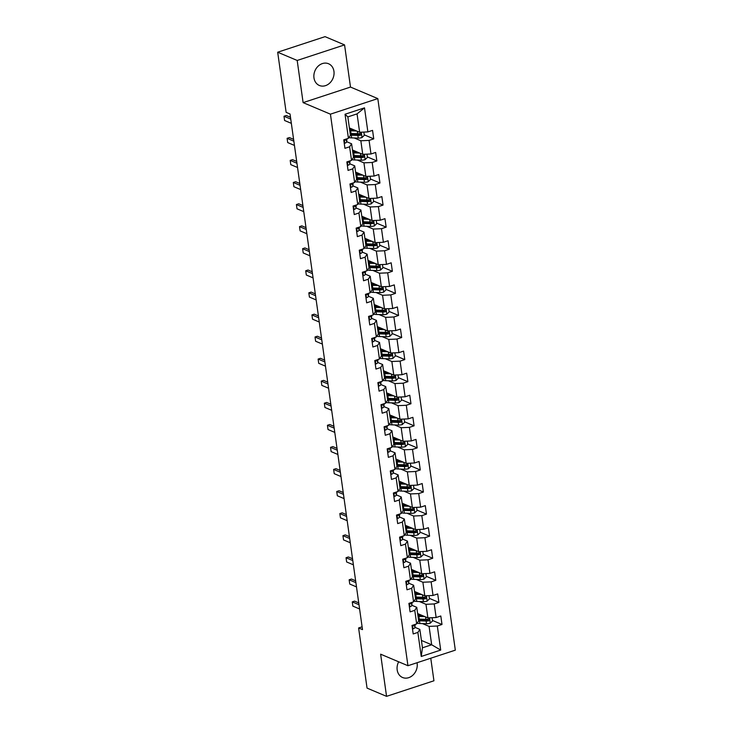<?xml version="1.0" encoding="UTF-8"?>
<svg xmlns="http://www.w3.org/2000/svg" width="733" height="733" viewBox="0 0 733 733"><rect width="100%" height="100%" fill="white"/><g stroke="black" fill="none" stroke-linecap="round" stroke-linejoin="round"><path stroke-width="1.1" d="M313.971 77.89A11.801 9.776 112.9 0 0 319.368 85.477A11.801 9.776 112.9 0 0 329.887 82.939A11.801 9.776 112.9 0 0 333.946 71.33A11.801 9.776 112.9 0 0 328.549 63.744A11.801 9.776 112.9 0 0 318.03 66.272A11.801 9.776 112.9 0 0 313.971 77.89M398.651 661.798A11.801 9.776 112.9 0 0 397.176 669.916A11.801 9.776 112.9 0 0 402.573 677.503A11.801 9.776 112.9 0 0 413.091 674.965A11.801 9.776 112.9 0 0 417.15 663.356A11.801 9.776 112.9 0 0 417.05 662.733M344.565 44.896L297.186 60.454L303.114 102.629L350.493 87.062L344.565 44.896L325.058 36.65L277.679 52.217L286.136 112.351L290.03 114L362.496 629.62L358.602 627.97L367.05 688.104L386.557 696.35L433.936 680.783L430.766 658.225M350.493 87.062L377.807 98.598L455.321 650.153L407.942 665.72L330.427 114.165L377.807 98.598M349.384 127.936L359.637 132.27L357.053 113.881L347.836 116.904L350.42 135.303L348.422 138.299L343.75 139.838L344.941 148.323L349.614 146.792L351.528 160.371L346.856 161.911L348.047 170.404L352.72 168.865L354.625 182.453L349.953 183.983L351.144 192.477L355.817 190.937L357.731 204.525L353.059 206.055L354.25 214.549L358.923 213.01L360.828 226.598L356.156 228.128L357.356 236.622L362.029 235.082L363.935 248.67L359.262 250.21L360.453 258.694L365.126 257.164L367.031 270.743L362.359 272.282L363.559 280.766L368.232 279.236L370.138 292.815L365.465 294.354L366.656 302.839L371.329 301.309L373.244 314.888L368.571 316.427L369.762 324.921L374.435 323.381L376.341 336.969L371.668 338.499L372.859 346.993L377.532 345.454L379.447 359.042L374.774 360.572L375.965 369.065L380.638 367.526L382.544 381.114L377.871 382.644L379.071 391.138L383.744 389.599L385.65 403.187L380.977 404.726L382.168 413.21L386.841 411.671L388.756 425.259L384.083 426.798L385.274 435.283L389.947 433.753L391.853 447.332L387.18 448.871L388.371 457.355L393.044 455.825L394.959 469.404L390.286 470.943L391.477 479.428L396.15 477.898L398.056 491.476L393.383 493.016L394.574 501.509L399.256 499.97L401.162 513.558L396.489 515.088L397.68 523.582L402.353 522.043L404.259 535.631L399.586 537.161L400.786 545.654L405.459 544.115L407.365 557.703L402.692 559.233L403.883 567.727L408.556 566.188L410.471 579.776L405.798 581.315L406.989 589.799L411.662 588.269L413.568 601.848L408.895 603.387L410.086 611.872L414.759 610.342L416.674 623.92L412.001 625.46L413.192 633.944L417.865 632.414L421.246 656.466L440.707 650.07L431.673 644.774L429.08 626.385L422.483 623.591M348.422 138.299L345.041 114.247L364.503 107.852L367.884 131.903L372.556 130.373L373.748 138.858L364.246 134.845M440.707 650.07L437.326 626.019L441.999 624.479L440.808 615.995L436.135 617.525L434.22 603.946L438.902 602.407L437.702 593.922L433.029 595.453L431.123 581.874L435.796 580.334L434.605 571.841L429.932 573.38L428.017 559.792L432.69 558.262L431.499 549.768L426.826 551.308L424.92 537.72L429.593 536.19L428.402 527.696L423.72 529.235L421.814 515.647L426.487 514.117L425.296 505.623L420.623 507.163L418.717 493.575L423.39 492.035L422.19 483.551L417.517 485.09L415.611 471.502L420.284 469.963L419.093 461.478L414.42 463.009L412.505 449.43L417.178 447.89L415.987 439.406L411.314 440.936L409.408 427.357L414.081 425.818L412.89 417.334L408.217 418.864L406.302 405.285L410.975 403.746L409.784 395.252L405.111 396.791L403.205 383.203L407.878 381.673L406.678 373.179L402.005 374.719L400.099 361.131L404.772 359.601L403.581 351.107L398.908 352.646L396.993 339.058L401.675 337.528L400.475 329.035L395.802 330.574L393.896 316.986L398.569 315.447L397.378 306.962L392.705 308.492L390.79 294.913L395.463 293.374L394.272 284.89L389.599 286.42L387.693 272.841L392.366 271.302L391.175 262.817L386.502 264.347L384.587 250.768L389.26 249.229L388.069 240.736L383.396 242.275L381.49 228.696L386.163 227.157L384.962 218.663L380.29 220.202L378.384 206.614L383.057 205.084L381.866 196.591L377.193 198.13L375.278 184.542L379.951 183.012L378.759 174.518L374.087 176.057L372.181 162.469L376.854 160.939L375.663 152.446L370.99 153.985L369.075 140.397L373.748 138.858M351.528 160.371L353.526 157.375L351.611 143.787L346.663 141.698M354.231 137.969L360.838 140.763L362.743 154.342L352.491 150.018M351.611 143.787L349.614 146.792M369.075 140.397L360.838 140.763M370.99 153.985L362.743 154.342M354.625 182.453L356.623 179.448L354.717 165.86L349.76 163.771M357.337 160.051L363.935 162.836L365.849 176.415L355.597 172.09M354.717 165.86L352.72 168.865M372.181 162.469L363.935 162.836M374.087 176.057L365.849 176.415M357.731 204.525L359.729 201.52L357.823 187.941L352.866 185.843M360.434 182.123L367.041 184.908L368.946 198.496L358.694 194.163M357.823 187.941L355.817 190.937M375.278 184.542L367.041 184.908M377.193 198.13L368.946 198.496M360.828 226.598L362.835 223.592L360.92 210.014L355.972 207.915M363.541 204.195L370.138 206.981L372.052 220.569L361.8 216.235M360.92 210.014L358.923 213.01M378.384 206.614L370.138 206.981M380.29 220.202L372.052 220.569M363.935 248.67L365.932 245.665L364.026 232.086L359.069 229.988M366.647 226.268L373.244 229.053L375.149 242.641L364.897 238.307M364.026 232.086L362.029 235.082M381.49 228.696L373.244 229.053M383.396 242.275L375.149 242.641M367.031 270.743L369.038 267.747L367.123 254.159L362.175 252.07M369.744 248.34L376.35 251.126L378.255 264.714L368.003 260.38M367.123 254.159L365.126 257.164M384.587 250.768L376.35 251.126M386.502 264.347L378.255 264.714M370.138 292.815L372.135 289.819L370.229 276.231L365.272 274.142M372.85 270.413L379.447 273.207L381.352 286.786L371.1 282.452M370.229 276.231L368.232 279.236M387.693 272.841L379.447 273.207M389.599 286.42L381.352 286.786M373.244 314.888L375.241 311.892L373.335 298.304L368.378 296.214M375.947 292.485L382.553 295.28L384.459 308.859L374.206 304.525M373.335 298.304L371.329 301.309M390.79 294.913L382.553 295.28M392.705 308.492L384.459 308.859M376.341 336.969L378.347 333.964L376.432 320.376L371.475 318.287M379.053 314.558L385.65 317.352L387.565 330.931L377.312 326.606M376.432 320.376L374.435 323.381M393.896 316.986L385.65 317.352M395.802 330.574L387.565 330.931M379.447 359.042L381.444 356.036L379.538 342.458L374.581 340.359M382.15 336.639L388.756 339.425L390.662 353.004L380.409 348.679M379.538 342.458L377.532 345.454M396.993 339.058L388.756 339.425M398.908 352.646L390.662 353.004M382.544 381.114L384.55 378.109L382.635 364.53L377.687 362.432M385.256 358.712L391.853 361.497L393.768 375.085L383.515 370.751M382.635 364.53L380.638 367.526M400.099 361.131L391.853 361.497M402.005 374.719L393.768 375.085M385.65 403.187L387.647 400.181L385.741 386.603L380.784 384.504M388.362 380.784L394.959 383.57L396.865 397.158L386.612 392.824M385.741 386.603L383.744 389.599M403.205 383.203L394.959 383.57M405.111 396.791L396.865 397.158M388.756 425.259L390.753 422.254L388.838 408.675L383.89 406.577M391.459 402.857L398.065 405.642L399.971 419.23L389.718 414.896M388.838 408.675L386.841 411.671M406.302 405.285L398.065 405.642M408.217 418.864L399.971 419.23M391.853 447.332L393.85 444.335L391.944 430.747L386.987 428.658M394.565 424.929L401.162 427.715L403.077 441.303L392.824 436.969M391.944 430.747L389.947 433.753M409.408 427.357L401.162 427.715M411.314 440.936L403.077 441.303M394.959 469.404L396.956 466.408L395.05 452.82L390.093 450.731M397.662 447.002L404.268 449.796L406.174 463.375L395.921 459.041M395.05 452.82L393.044 455.825M412.505 449.43L404.268 449.796M414.42 463.009L406.174 463.375M398.056 491.476L400.062 488.48L398.147 474.892L393.2 472.803M400.768 469.074L407.365 471.869L409.28 485.448L399.027 481.123M398.147 474.892L396.15 477.898M415.611 471.502L407.365 471.869M417.517 485.09L409.28 485.448M401.162 513.558L403.159 510.553L401.253 496.965L396.296 494.876M403.874 491.156L410.471 493.941L412.377 507.52L402.124 503.195M401.253 496.965L399.256 499.97M418.717 493.575L410.471 493.941M420.623 507.163L412.377 507.52M404.259 535.631L406.265 532.625L404.35 519.046L399.403 516.948M406.971 513.228L413.577 516.014L415.483 529.602L405.23 525.268M404.35 519.046L402.353 522.043M421.814 515.647L413.577 516.014M423.72 529.235L415.483 529.602M407.365 557.703L409.362 554.698L407.456 541.119L402.499 539.021M410.077 535.301L416.674 538.086L418.58 551.674L408.327 547.34M407.456 541.119L405.459 544.115M424.92 537.72L416.674 538.086M426.826 551.308L418.58 551.674M410.471 579.776L412.468 576.77L410.562 563.191L405.606 561.093M413.174 557.373L419.78 560.159L421.686 573.747L411.433 569.413M410.562 563.191L408.556 566.188M428.017 559.792L419.78 560.159M429.932 573.38L421.686 573.747M413.568 601.848L415.565 598.852L413.659 585.264L408.702 583.175M416.28 579.446L422.877 582.231L424.792 595.819L414.539 591.485M413.659 585.264L411.662 588.269M431.123 581.874L422.877 582.231M433.029 595.453L424.792 595.819M416.674 623.92L418.671 620.924L416.765 607.336L411.809 605.247M419.377 601.518L425.983 604.313L427.889 617.892L417.636 613.558M416.765 607.336L414.759 610.342M434.22 603.946L425.983 604.313M436.135 617.525L427.889 617.892M421.246 656.466L422.446 647.807L419.862 629.409L414.915 627.32M421.42 640.45L431.673 644.774L422.446 647.807M419.862 629.409L417.865 632.414M437.326 626.019L429.08 626.385M297.186 60.454L277.679 52.217M303.114 102.629L330.427 114.165M407.942 665.72L380.629 654.184L386.557 696.35M362.102 626.816L358.602 627.97M364.503 107.852L357.053 113.881M347.836 116.904L345.041 114.247M367.884 131.903L359.637 132.27M441.999 624.479L432.497 620.466M438.902 602.407L429.401 598.394M435.796 580.334L426.294 576.321M432.69 558.262L423.198 554.249M429.593 536.19L420.091 532.176M426.487 514.117L416.985 510.104M423.39 492.035L413.888 488.022M420.284 469.963L410.782 465.95M417.178 447.89L407.685 443.877M414.081 425.818L404.579 421.805M410.975 403.746L401.473 399.732M407.878 381.673L398.376 377.66M404.772 359.601L395.27 355.587M401.675 337.528L392.173 333.515M398.569 315.447L389.067 311.433M395.463 293.374L385.97 289.361M392.366 271.302L382.864 267.288M389.26 249.229L379.758 245.216M386.163 227.157L376.661 223.144M383.057 205.084L373.555 201.071M379.951 183.012L370.458 178.999M376.854 160.939L367.352 156.926M412.459 628.722L413.046 628.85A4.004 1.31 -8 0 0 414.887 627.54L415.135 625.066A11.572 3.793 -8 0 0 415.125 624.763L415.08 624.443M412.734 625.212L413.531 625.799A4.004 1.31 -8 0 0 414.511 624.855L414.53 624.626M359.005 604.725L352.252 601.875L354.552 601.124L358.739 602.893M359.601 608.976L352.848 606.118L352.252 601.875M423.06 615.848L419.716 615.738A9.602 3.152 172 0 1 417.92 615.592M424.911 616.627L418.882 616.435A11.572 3.793 172 0 1 418.039 616.389M432.113 617.708L432.571 620.952L430.207 623.206A4.004 1.31 172 0 1 426.496 623.728L419.881 623.508A11.572 3.793 172 0 1 417.123 623.242M421.457 615.793A5.525 1.814 -8 0 0 421.466 615.573L421.411 615.152M418.653 620.778A11.572 3.793 -8 0 0 419.505 620.814L426.12 621.034A4.004 1.31 -8 0 0 428.768 620.796C429.804 619.962 429.73 619.394 428.53 619.101A4.004 1.31 172 0 1 425.882 619.339L419.267 619.119A11.572 3.793 172 0 1 418.415 619.073M417.746 614.355L418.195 614.135A3.555 1.164 -8 0 0 418.552 613.942M419.807 615.738L419.624 614.401L417.874 615.244M428.411 619.046L427.651 620.32A2.043 0.669 172 0 1 426.954 620.347L420.339 620.127A9.602 3.152 172 0 1 418.543 619.981M429.071 619.138L428.53 619.101M409.353 606.649L409.949 606.777A4.004 1.31 -8 0 0 411.79 605.467L412.028 602.993A11.572 3.793 -8 0 0 412.028 602.691L411.983 602.37M409.637 603.14L410.434 603.726A4.004 1.31 -8 0 0 411.405 602.783L411.433 602.553M355.899 582.653L349.146 579.803L351.455 579.043L355.642 580.811M356.495 586.904L349.742 584.045L349.146 579.803M406.256 584.577L406.842 584.696A4.004 1.31 -8 0 0 408.684 583.395L408.932 580.921A11.572 3.793 -8 0 0 408.922 580.618L408.877 580.298M406.531 581.067L407.328 581.654A4.004 1.31 -8 0 0 408.308 580.71L408.327 580.481M352.793 560.58L346.049 557.731L348.349 556.97L352.536 558.738M353.398 564.822L346.645 561.973L346.049 557.731M419.954 593.776L416.619 593.666A9.602 3.152 172 0 1 414.823 593.519M421.805 594.555L415.785 594.362A11.572 3.793 172 0 1 414.933 594.316M429.007 595.636L429.465 598.879L427.101 601.133A4.004 1.31 172 0 1 423.399 601.656L416.775 601.436A11.572 3.793 172 0 1 414.026 601.17M418.36 593.721A5.525 1.814 -8 0 0 418.369 593.501L418.305 593.079M415.547 598.705A11.572 3.793 -8 0 0 416.399 598.742L423.023 598.962A4.004 1.31 -8 0 0 425.671 598.724C426.707 597.89 426.624 597.322 425.433 597.029A4.004 1.31 172 0 1 422.785 597.267L416.161 597.047A11.572 3.793 172 0 1 415.309 597.001M414.649 592.282L415.098 592.062A3.555 1.164 -8 0 0 415.446 591.87M416.711 593.666L416.518 592.328A5.525 1.814 172 0 1 416.518 592.328L414.768 593.171M425.305 596.974L424.544 598.247A2.043 0.669 172 0 1 423.857 598.275L417.233 598.055A9.602 3.152 172 0 1 415.437 597.908M425.974 597.065L425.433 597.029M416.857 571.703L413.513 571.593A9.602 3.152 172 0 1 411.717 571.447M418.699 572.482L412.679 572.281A11.572 3.793 172 0 1 411.827 572.244M425.91 573.554L426.368 576.807L424.004 579.061A4.004 1.31 172 0 1 420.293 579.583L413.678 579.363A11.572 3.793 172 0 1 410.92 579.088M415.254 571.648A5.525 1.814 -8 0 0 415.263 571.428L415.208 571.007M412.45 576.633A11.572 3.793 -8 0 0 413.293 576.669L419.917 576.889A4.004 1.31 -8 0 0 422.565 576.651C423.601 575.817 423.518 575.249 422.327 574.947A4.004 1.31 172 0 1 419.679 575.194L413.055 574.974A11.572 3.793 172 0 1 412.212 574.929M411.543 570.201L411.992 569.99A3.555 1.164 -8 0 0 412.34 569.798M413.604 571.593L413.421 570.256L411.671 571.099M422.208 574.901L421.448 576.175A2.043 0.669 172 0 1 420.751 576.202L414.136 575.982A9.602 3.152 172 0 1 412.331 575.836M422.868 574.993L422.327 574.947M403.15 562.504L403.746 562.623A4.004 1.31 -8 0 0 405.578 561.322L405.825 558.848A11.572 3.793 -8 0 0 405.816 558.546L405.825 558.848M403.425 558.995L404.231 559.581A4.004 1.31 -8 0 0 405.202 558.628L405.23 558.409M349.696 538.508L342.943 535.658L345.252 534.898L349.439 536.666M350.292 542.75L343.539 539.9L342.943 535.658M400.053 540.432L400.639 540.551A4.004 1.31 -8 0 0 402.481 539.25L402.719 536.776A11.572 3.793 -8 0 0 402.719 536.474L402.674 536.153M400.328 536.923L401.125 537.509A4.004 1.31 -8 0 0 402.105 536.556L402.124 536.327M346.59 516.435L339.837 513.586L342.146 512.825L346.333 514.593M347.185 520.677L340.442 517.828L339.837 513.586M396.947 518.359L397.533 518.478A4.004 1.31 -8 0 0 399.375 517.177L399.622 514.694A11.572 3.793 -8 0 0 399.613 514.392L399.567 514.08M397.222 514.85L398.028 515.436A4.004 1.31 -8 0 0 398.999 514.484L399.018 514.254M343.493 494.363L336.74 491.504L339.04 490.753L343.227 492.521M344.089 498.605L337.336 495.755L336.74 491.504M413.751 549.631L410.416 549.521A9.602 3.152 172 0 1 408.62 549.374M415.602 550.41L409.582 550.208A11.572 3.793 172 0 1 408.73 550.171M422.804 551.482L423.262 554.734L420.898 556.988A4.004 1.31 172 0 1 417.196 557.501L410.572 557.282A11.572 3.793 172 0 1 407.823 557.016M412.157 549.576A5.525 1.814 -8 0 0 412.166 549.356L412.102 548.935M409.344 554.551A11.572 3.793 -8 0 0 410.196 554.597L416.811 554.817A4.004 1.31 -8 0 0 419.468 554.579C420.504 553.736 420.421 553.177 419.23 552.874A4.004 1.31 172 0 1 416.573 553.122L409.958 552.902A11.572 3.793 172 0 1 409.106 552.856M408.446 548.128L408.895 547.918A3.555 1.164 -8 0 0 409.243 547.725M410.507 549.521L410.315 548.183L408.565 549.026M419.102 552.829L418.341 554.102A2.043 0.669 172 0 1 417.654 554.121L411.03 553.91A9.602 3.152 172 0 1 409.234 553.763M419.762 552.92L419.23 552.874M410.645 527.558L407.31 527.448A9.602 3.152 172 0 1 405.514 527.302M412.496 528.337L406.476 528.136A11.572 3.793 172 0 1 405.624 528.099M419.707 529.409L420.156 532.662L417.801 534.916A4.004 1.31 172 0 1 414.09 535.429L407.466 535.209A11.572 3.793 172 0 1 404.717 534.943M409.051 527.503A5.525 1.814 -8 0 0 409.06 527.284L409.005 526.862M406.247 532.479A11.572 3.793 -8 0 0 407.09 532.525L413.714 532.744A4.004 1.31 -8 0 0 416.362 532.497C417.398 531.663 417.315 531.104 416.124 530.802A4.004 1.31 172 0 1 413.476 531.049L406.852 530.829A11.572 3.793 172 0 1 406 530.784M405.34 526.056L405.789 525.845A3.555 1.164 -8 0 0 406.137 525.653M407.401 527.448L407.209 526.111A5.525 1.814 172 0 1 407.209 526.111L405.468 526.954M415.996 530.747L415.235 532.03A2.043 0.669 172 0 1 414.548 532.048L407.924 531.828A9.602 3.152 172 0 1 406.128 531.682M416.665 530.848L416.124 530.802M407.548 505.486L404.213 505.367A9.602 3.152 172 0 1 402.408 505.229M409.399 506.265L403.37 506.063A11.572 3.793 172 0 1 402.527 506.017M416.601 507.337L417.059 510.58L414.695 512.843A4.004 1.31 172 0 1 410.993 513.357L404.369 513.137A11.572 3.793 172 0 1 401.62 512.871M405.945 505.431A5.525 1.814 -8 0 0 405.954 505.211L405.899 504.79M403.141 510.406A11.572 3.793 -8 0 0 403.993 510.452L410.608 510.672A4.004 1.31 -8 0 0 413.256 510.425C414.292 509.591 414.218 509.023 413.018 508.729A4.004 1.31 172 0 1 410.37 508.968L403.755 508.748A11.572 3.793 172 0 1 402.903 508.711M402.234 503.983L402.683 503.763A3.555 1.164 -8 0 0 403.04 503.58M404.295 505.376L404.112 504.029L402.362 504.872M412.899 508.675L412.138 509.957A2.043 0.669 172 0 1 411.442 509.976L404.827 509.756A9.602 3.152 172 0 1 403.031 509.609M413.559 508.775L413.018 508.729M393.841 496.278L394.436 496.406A4.004 1.31 -8 0 0 396.278 495.096L396.516 492.622A11.572 3.793 -8 0 0 396.516 492.319L396.471 491.999M394.125 492.778L394.922 493.364A4.004 1.31 -8 0 0 395.893 492.411L395.921 492.182M340.387 472.29L333.634 469.432L335.943 468.68L340.13 470.449M340.982 476.532L334.23 473.683L333.634 469.432M404.442 483.404L401.107 483.294A9.602 3.152 172 0 1 399.311 483.148M406.293 484.192L400.273 483.991A11.572 3.793 172 0 1 399.421 483.945M413.494 485.264L413.953 488.508L411.589 490.771A4.004 1.31 172 0 1 407.887 491.284L401.263 491.064A11.572 3.793 172 0 1 398.514 490.798M402.848 483.359A5.525 1.814 -8 0 0 402.857 483.129L402.793 482.708M400.035 488.334A11.572 3.793 -8 0 0 400.887 488.38L407.511 488.599A4.004 1.31 -8 0 0 410.159 488.352C411.195 487.518 411.112 486.95 409.921 486.657A4.004 1.31 172 0 1 407.273 486.895L400.649 486.675A11.572 3.793 172 0 1 399.797 486.639M399.137 481.911L399.586 481.691A3.555 1.164 -8 0 0 399.934 481.499M401.198 483.304L401.006 481.957A5.525 1.814 172 0 1 401.006 481.957L399.265 482.8M409.793 486.602L409.032 487.876A2.043 0.669 172 0 1 408.345 487.903L401.721 487.683A9.602 3.152 172 0 1 399.925 487.537M410.462 486.694L409.921 486.657M390.744 474.205L391.33 474.333A4.004 1.31 -8 0 0 393.172 473.023L393.419 470.549A11.572 3.793 -8 0 0 393.41 470.247L393.419 470.549M391.019 470.696L391.816 471.282A4.004 1.31 -8 0 0 392.796 470.339L392.815 470.11M337.29 450.218L330.537 447.359L332.837 446.608L337.024 448.376M337.886 454.46L331.133 451.61L330.537 447.359M401.345 461.332L398.001 461.222A9.602 3.152 172 0 1 396.205 461.075M403.196 462.12L397.167 461.918A11.572 3.793 172 0 1 396.315 461.872M410.398 463.192L410.856 466.435L408.492 468.689A4.004 1.31 172 0 1 404.781 469.212L398.166 468.992A11.572 3.793 172 0 1 395.408 468.726M399.742 461.286A5.525 1.814 -8 0 0 399.751 461.057L399.696 460.636M396.938 466.261A11.572 3.793 -8 0 0 397.79 466.307L404.405 466.518A4.004 1.31 -8 0 0 407.053 466.28C408.089 465.446 408.015 464.878 406.815 464.585A4.004 1.31 172 0 1 404.167 464.823L397.543 464.603A11.572 3.793 172 0 1 396.7 464.566M396.031 459.838L396.48 459.618A3.555 1.164 -8 0 0 396.828 459.426M398.092 461.231L397.909 459.884L396.159 460.727M406.696 464.53L405.935 465.803A2.043 0.669 172 0 1 405.239 465.831L398.624 465.611A9.602 3.152 172 0 1 396.828 465.464M407.356 464.621L406.815 464.585M387.638 452.133L388.233 452.261A4.004 1.31 -8 0 0 390.075 450.951L390.313 448.477A11.572 3.793 -8 0 0 390.304 448.175L390.268 447.854M387.913 448.623L388.719 449.21A4.004 1.31 -8 0 0 389.69 448.266L389.718 448.037M334.184 428.136L327.431 425.287L329.74 424.526L333.927 426.304M334.779 432.388L328.027 429.529L327.431 425.287M398.239 439.259L394.904 439.149A9.602 3.152 172 0 1 393.108 439.003M400.09 440.038L394.07 439.846A11.572 3.793 172 0 1 393.218 439.8M407.291 441.119L407.75 444.363L405.386 446.617A4.004 1.31 172 0 1 401.684 447.139L395.06 446.919A11.572 3.793 172 0 1 392.311 446.654M396.645 439.204A5.525 1.814 -8 0 0 396.654 438.985L396.59 438.563M393.832 444.189A11.572 3.793 -8 0 0 394.684 444.225L401.308 444.445A4.004 1.31 -8 0 0 403.956 444.207C404.992 443.373 404.909 442.805 403.718 442.512A4.004 1.31 172 0 1 401.061 442.75L394.446 442.53A11.572 3.793 172 0 1 393.594 442.485M392.934 437.766L393.383 437.546A3.555 1.164 -8 0 0 393.731 437.354M394.995 439.149L394.803 437.812L393.053 438.655M403.59 442.457L402.829 443.731A2.043 0.669 172 0 1 402.142 443.758L395.518 443.538A9.602 3.152 172 0 1 393.722 443.392M404.259 442.549L403.718 442.512M384.541 430.06L385.127 430.179A4.004 1.31 -8 0 0 386.969 428.878L387.216 426.404A11.572 3.793 -8 0 0 387.207 426.102L387.161 425.781M384.816 426.551L385.613 427.137A4.004 1.31 -8 0 0 386.593 426.194L386.612 425.965M331.078 406.064L324.334 403.214L326.634 402.454L330.821 404.222M331.673 410.315L324.93 407.456L324.334 403.214M395.142 417.187L391.798 417.077A9.602 3.152 172 0 1 390.002 416.93M396.984 417.966L390.964 417.773A11.572 3.793 172 0 1 390.112 417.728M404.195 419.038L404.643 422.29L402.289 424.544A4.004 1.31 172 0 1 398.578 425.067L391.963 424.847A11.572 3.793 172 0 1 389.205 424.581M393.539 417.132A5.525 1.814 -8 0 0 393.548 416.912L393.493 416.491M390.735 422.116A11.572 3.793 -8 0 0 391.578 422.153L398.202 422.373A4.004 1.31 -8 0 0 400.85 422.135C401.886 421.301 401.803 420.733 400.612 420.43A4.004 1.31 172 0 1 397.964 420.678L391.34 420.458A11.572 3.793 172 0 1 390.497 420.412M389.828 415.693L390.277 415.474A3.555 1.164 -8 0 0 390.625 415.281M391.889 417.077L391.706 415.739L389.956 416.582M400.493 420.385L399.732 421.658A2.043 0.669 172 0 1 399.036 421.686L392.421 421.466A9.602 3.152 172 0 1 390.616 421.319M401.153 420.476L400.612 420.43M381.435 407.988L382.03 408.107A4.004 1.31 -8 0 0 383.863 406.806L384.11 404.332A11.572 3.793 -8 0 0 384.101 404.03L384.11 404.332M381.71 404.479L382.516 405.065A4.004 1.31 -8 0 0 383.487 404.112L383.515 403.892M327.981 383.991L321.228 381.142L323.528 380.381L327.724 382.15M328.576 388.233L321.824 385.384L321.228 381.142M392.036 395.114L388.701 395.005A9.602 3.152 172 0 1 386.905 394.858M393.887 395.893L387.858 395.692A11.572 3.793 172 0 1 387.015 395.655M401.088 396.965L401.547 400.218L399.183 402.472A4.004 1.31 172 0 1 395.481 402.985L388.856 402.774A11.572 3.793 172 0 1 386.108 402.499M390.432 395.06A5.525 1.814 -8 0 0 390.451 394.84L390.387 394.418M387.629 400.035A11.572 3.793 -8 0 0 388.481 400.081L395.096 400.3A4.004 1.31 -8 0 0 397.753 400.062C398.789 399.219 398.706 398.66 397.515 398.358A4.004 1.31 172 0 1 394.858 398.605L388.243 398.386A11.572 3.793 172 0 1 387.391 398.34M386.722 393.612L387.18 393.401A3.555 1.164 -8 0 0 387.528 393.209M388.792 395.005L388.6 393.667L386.85 394.51M397.387 398.312L396.626 399.586A2.043 0.669 172 0 1 395.939 399.613L389.315 399.393A9.602 3.152 172 0 1 387.519 399.247M398.046 398.404L397.515 398.358M378.329 385.915L378.924 386.034A4.004 1.31 -8 0 0 380.766 384.733L381.004 382.26A11.572 3.793 -8 0 0 381.004 381.957L380.958 381.636M378.613 382.406L379.41 382.993A4.004 1.31 -8 0 0 380.39 382.04L380.409 381.811M324.875 361.919L318.122 359.069L320.431 358.309L324.618 360.077M325.47 366.161L318.718 363.311L318.122 359.069M388.93 373.042L385.595 372.932A9.602 3.152 172 0 1 383.799 372.785M390.781 373.821L384.761 373.619A11.572 3.793 172 0 1 383.909 373.583M397.992 374.893L398.44 378.146L396.086 380.4A4.004 1.31 172 0 1 392.375 380.913L385.75 380.693A11.572 3.793 172 0 1 383.002 380.427M387.336 372.987A5.525 1.814 -8 0 0 387.345 372.767L387.281 372.346M384.523 377.962A11.572 3.793 -8 0 0 385.375 378.008L391.999 378.228A4.004 1.31 -8 0 0 394.647 377.99C395.683 377.147 395.6 376.588 394.409 376.286A4.004 1.31 172 0 1 391.761 376.533L385.137 376.313A11.572 3.793 172 0 1 384.284 376.267M383.625 371.539L384.074 371.329A3.555 1.164 -8 0 0 384.422 371.136M385.686 372.932L385.494 371.594A5.525 1.814 172 0 1 385.494 371.594L383.753 372.437M394.281 376.24L393.52 377.513A2.043 0.669 172 0 1 392.833 377.532L386.209 377.312A9.602 3.152 172 0 1 384.413 377.165M394.95 376.331L394.409 376.286M375.232 363.843L375.818 363.962A4.004 1.31 -8 0 0 377.66 362.661L377.907 360.187A11.572 3.793 -8 0 0 377.898 359.876L377.852 359.564M375.507 360.334L376.313 360.92A4.004 1.31 -8 0 0 377.284 359.967L377.303 359.738M321.778 339.846L315.025 336.997L317.325 336.236L321.512 338.005M322.373 344.089L315.621 341.239L315.025 336.997M385.833 350.97L382.489 350.86A9.602 3.152 172 0 1 380.693 350.713M387.684 351.748L381.655 351.547A11.572 3.793 172 0 1 380.812 351.501M394.885 352.82L395.344 356.073L392.98 358.327A4.004 1.31 172 0 1 389.269 358.84L382.653 358.62A11.572 3.793 172 0 1 379.896 358.355M384.229 350.915A5.525 1.814 -8 0 0 384.239 350.695L384.184 350.273M381.426 355.89A11.572 3.793 -8 0 0 382.278 355.936L388.893 356.156A4.004 1.31 -8 0 0 391.541 355.908C392.576 355.074 392.503 354.506 391.303 354.213A4.004 1.31 172 0 1 388.655 354.451L382.04 354.241A11.572 3.793 172 0 1 381.187 354.195M380.519 349.467L380.968 349.256A3.555 1.164 -8 0 0 381.325 349.064M382.58 350.86L382.397 349.522A5.525 1.814 172 0 1 382.397 349.522L380.647 350.365M391.184 354.158L390.423 355.441A2.043 0.669 172 0 1 389.727 355.459L383.112 355.239A9.602 3.152 172 0 1 381.316 355.093M391.843 354.259L391.303 354.213M372.126 341.77L372.721 341.89A4.004 1.31 -8 0 0 374.563 340.579L374.801 338.105A11.572 3.793 -8 0 0 374.801 337.803L374.755 337.492M372.41 338.261L373.207 338.848A4.004 1.31 -8 0 0 374.178 337.895L374.206 337.666M318.672 317.774L311.919 314.915L314.228 314.164L318.415 315.932M319.267 322.016L312.515 319.167L311.919 314.915M382.727 328.888L379.392 328.778A9.602 3.152 172 0 1 377.596 328.631M384.578 329.676L378.558 329.474A11.572 3.793 172 0 1 377.706 329.429M391.779 330.748L392.237 333.991L389.874 336.255A4.004 1.31 172 0 1 386.172 336.768L379.547 336.548A11.572 3.793 172 0 1 376.799 336.282M381.133 328.842A5.525 1.814 -8 0 0 381.142 328.613L381.078 328.201M378.32 333.817A11.572 3.793 -8 0 0 379.172 333.863L385.796 334.083A4.004 1.31 -8 0 0 388.444 333.836C389.48 333.002 389.397 332.434 388.206 332.141A4.004 1.31 172 0 1 385.558 332.379L378.934 332.159A11.572 3.793 172 0 1 378.081 332.122M377.422 327.394L377.871 327.175A3.555 1.164 -8 0 0 378.219 326.991M379.483 328.787L379.291 327.44A5.525 1.814 172 0 1 379.291 327.44L377.541 328.283M388.078 332.086L387.317 333.359A2.043 0.669 172 0 1 386.63 333.387L380.006 333.167A9.602 3.152 172 0 1 378.21 333.02M388.747 332.177L388.206 332.141M369.029 319.689L369.615 319.817A4.004 1.31 -8 0 0 371.457 318.507L371.704 316.033A11.572 3.793 -8 0 0 371.695 315.731L371.704 316.033M369.304 316.189L370.101 316.775A4.004 1.31 -8 0 0 371.081 315.822L371.1 315.593M315.566 295.701L308.822 292.843L311.122 292.091L315.309 293.86M316.17 299.944L309.418 297.094L308.822 292.843M379.63 306.815L376.286 306.706A9.602 3.152 172 0 1 374.49 306.559M381.472 307.603L375.452 307.402A11.572 3.793 172 0 1 374.6 307.356M388.682 308.675L389.141 311.919L386.777 314.182A4.004 1.31 172 0 1 383.066 314.695L376.45 314.475A11.572 3.793 172 0 1 373.693 314.21M378.026 306.77A5.525 1.814 -8 0 0 378.036 306.541L377.981 306.119M375.223 311.745A11.572 3.793 -8 0 0 376.066 311.791L382.69 312.011A4.004 1.31 -8 0 0 385.338 311.763C386.373 310.929 386.291 310.361 385.1 310.068A4.004 1.31 172 0 1 382.452 310.306L375.827 310.086A11.572 3.793 172 0 1 374.984 310.05M374.316 305.322L374.765 305.102A3.555 1.164 -8 0 0 375.113 304.91M376.377 306.715L376.194 305.368L374.444 306.211M384.981 310.013L384.22 311.287A2.043 0.669 172 0 1 383.524 311.314L376.909 311.094A9.602 3.152 172 0 1 375.104 310.948M385.64 310.105L385.1 310.068M365.923 297.616L366.518 297.745A4.004 1.31 -8 0 0 368.351 296.434L368.598 293.96A11.572 3.793 -8 0 0 368.589 293.658L368.552 293.337M366.198 294.107L367.004 294.693A4.004 1.31 -8 0 0 367.975 293.75L368.003 293.521M312.469 273.62L305.716 270.77L308.025 270.019L312.212 271.787M313.064 277.871L306.312 275.012L305.716 270.77M376.524 284.743L373.189 284.633A9.602 3.152 172 0 1 371.393 284.486M378.375 285.531L372.355 285.329A11.572 3.793 172 0 1 371.503 285.284M385.576 286.603L386.034 289.847L383.671 292.101A4.004 1.31 172 0 1 379.969 292.623L373.344 292.403A11.572 3.793 172 0 1 370.596 292.137M374.93 284.688A5.525 1.814 -8 0 0 374.939 284.468L374.875 284.047M372.117 289.672A11.572 3.793 -8 0 0 372.969 289.709L379.584 289.929A4.004 1.31 -8 0 0 382.241 289.691C383.277 288.857 383.194 288.289 382.003 287.996A4.004 1.31 172 0 1 379.346 288.234L372.731 288.014A11.572 3.793 172 0 1 371.878 287.968M371.219 283.25L371.668 283.03A3.555 1.164 -8 0 0 372.016 282.837M373.28 284.633L373.088 283.295L371.338 284.138M381.875 287.941L381.114 289.214A2.043 0.669 172 0 1 380.427 289.242L373.803 289.022A9.602 3.152 172 0 1 372.007 288.875M382.534 288.032L382.003 287.996M362.826 275.544L363.412 275.672A4.004 1.31 -8 0 0 365.254 274.362L365.492 271.888A11.572 3.793 -8 0 0 365.492 271.586L365.446 271.265M363.101 272.035L363.898 272.621A4.004 1.31 -8 0 0 364.878 271.677L364.897 271.448M309.363 251.547L302.61 248.698L304.919 247.937L309.106 249.706M309.958 255.799L303.215 252.94L302.61 248.698M373.418 262.671L370.083 262.561A9.602 3.152 172 0 1 368.287 262.414M375.269 263.449L369.249 263.257A11.572 3.793 172 0 1 368.397 263.211M382.479 264.531L382.928 267.774L380.574 270.028A4.004 1.31 172 0 1 376.863 270.55L370.247 270.33A11.572 3.793 172 0 1 367.49 270.065M371.823 262.616A5.525 1.814 -8 0 0 371.833 262.396L371.778 261.974M369.02 267.6A11.572 3.793 -8 0 0 369.863 267.637L376.487 267.857A4.004 1.31 -8 0 0 379.135 267.618C380.17 266.785 380.088 266.216 378.897 265.923A4.004 1.31 172 0 1 376.249 266.161L369.624 265.942A11.572 3.793 172 0 1 368.772 265.896M368.113 261.177L368.562 260.957A3.555 1.164 -8 0 0 368.91 260.765M370.174 262.561L369.991 261.223L368.241 262.066M378.778 265.868L378.017 267.142A2.043 0.669 172 0 1 377.321 267.169L370.696 266.949A9.602 3.152 172 0 1 368.901 266.803M379.437 265.96L378.897 265.923M359.72 253.471L360.315 253.591A4.004 1.31 -8 0 0 362.148 252.289L362.395 249.816A11.572 3.793 -8 0 0 362.386 249.513L362.34 249.193M359.995 249.962L360.801 250.549A4.004 1.31 -8 0 0 361.772 249.605L361.8 249.376M306.266 229.475L299.513 226.625L301.813 225.865L306 227.633M306.861 233.717L300.109 230.868L299.513 226.625M370.321 240.598L366.986 240.488A9.602 3.152 172 0 1 365.181 240.342M372.172 241.377L366.143 241.175A11.572 3.793 172 0 1 365.3 241.139M379.373 242.449L379.831 245.702L377.468 247.956A4.004 1.31 172 0 1 373.766 248.478L367.141 248.258A11.572 3.793 172 0 1 364.393 247.983M368.717 240.543A5.525 1.814 -8 0 0 368.726 240.323L368.672 239.902M365.914 245.528A11.572 3.793 -8 0 0 366.766 245.564L373.381 245.784A4.004 1.31 -8 0 0 376.029 245.546C377.064 244.712 376.991 244.144 375.791 243.842A4.004 1.31 172 0 1 373.143 244.089L366.527 243.869A11.572 3.793 172 0 1 365.675 243.823M365.007 239.105L365.455 238.885A3.555 1.164 -8 0 0 365.813 238.692M367.068 240.488L366.885 239.15L365.135 239.993M375.672 243.796L374.911 245.069A2.043 0.669 172 0 1 374.215 245.097L367.599 244.877A9.602 3.152 172 0 1 365.804 244.73M376.331 243.887L375.791 243.842M356.614 231.399L357.209 231.518A4.004 1.31 -8 0 0 359.051 230.217L359.289 227.743A11.572 3.793 -8 0 0 359.289 227.441L359.243 227.12M356.898 227.89L357.695 228.476A4.004 1.31 -8 0 0 358.666 227.523L358.694 227.303M303.16 207.402L296.407 204.553L298.716 203.792L302.903 205.561M303.755 211.645L297.002 208.795L296.407 204.553M367.215 218.526L363.88 218.416A9.602 3.152 172 0 1 362.084 218.269M369.065 219.304L363.046 219.103A11.572 3.793 172 0 1 362.194 219.066M376.267 220.376L376.725 223.629L374.361 225.883A4.004 1.31 172 0 1 370.66 226.396L364.035 226.176A11.572 3.793 172 0 1 361.287 225.911M365.62 218.471A5.525 1.814 -8 0 0 365.63 218.251L365.565 217.829M362.808 223.446A11.572 3.793 -8 0 0 363.66 223.492L370.284 223.712A4.004 1.31 -8 0 0 372.932 223.473C373.967 222.63 373.885 222.072 372.694 221.769A4.004 1.31 172 0 1 370.046 222.017L363.421 221.797A11.572 3.793 172 0 1 362.569 221.751M361.91 217.023L362.359 216.812A3.555 1.164 -8 0 0 362.707 216.62M363.971 218.416L363.779 217.078A5.525 1.814 172 0 1 363.779 217.078L362.038 217.921M372.566 221.723L371.805 222.997A2.043 0.669 172 0 1 371.118 223.015L364.493 222.805A9.602 3.152 172 0 1 362.698 222.658M373.234 221.815L372.694 221.769M353.517 209.326L354.103 209.446A4.004 1.31 -8 0 0 355.945 208.145L356.192 205.671A11.572 3.793 -8 0 0 356.183 205.368L356.137 205.048M353.792 205.817L354.589 206.404A4.004 1.31 -8 0 0 355.569 205.451L355.587 205.222M300.063 185.33L293.31 182.48L295.61 181.72L299.797 183.488M300.658 189.572L293.906 186.723L293.31 182.48M364.118 196.453L360.773 196.343A9.602 3.152 172 0 1 358.978 196.197M365.969 197.232L359.94 197.03A11.572 3.793 172 0 1 359.097 196.994M373.17 198.304L373.628 201.557L371.264 203.811A4.004 1.31 172 0 1 367.554 204.324L360.938 204.104A11.572 3.793 172 0 1 358.18 203.838M362.514 196.398A5.525 1.814 -8 0 0 362.523 196.178L362.469 195.757M359.711 201.373A11.572 3.793 -8 0 0 360.563 201.419L367.178 201.639A4.004 1.31 -8 0 0 369.826 201.392C370.861 200.558 370.788 199.999 369.588 199.697A4.004 1.31 172 0 1 366.94 199.944L360.315 199.724A11.572 3.793 172 0 1 359.472 199.678M358.804 194.951L359.252 194.74A3.555 1.164 -8 0 0 359.61 194.547M360.682 194.996A5.525 1.814 172 0 1 360.682 195.005L358.932 195.848M369.469 199.642L368.708 200.924A2.043 0.669 172 0 1 368.012 200.943L361.396 200.723A9.602 3.152 172 0 1 359.601 200.576M370.128 199.743L369.588 199.697M350.411 187.254L351.006 187.373A4.004 1.31 -8 0 0 352.848 186.072L353.086 183.589A11.572 3.793 -8 0 0 353.077 183.287L353.04 182.975M350.686 183.745L351.492 184.331A4.004 1.31 -8 0 0 352.463 183.378L352.491 183.149M296.957 163.257L290.204 160.399L292.513 159.647L296.7 161.416M297.552 167.5L290.799 164.65L290.204 160.399M361.012 174.381L357.677 174.271A9.602 3.152 172 0 1 355.881 174.124M362.862 175.16L356.843 174.958A11.572 3.793 172 0 1 355.991 174.912M370.064 176.232L370.522 179.484L368.158 181.738A4.004 1.31 172 0 1 364.457 182.251L357.832 182.031A11.572 3.793 172 0 1 355.084 181.766M359.417 174.326A5.525 1.814 -8 0 0 359.427 174.106L359.362 173.684M356.604 179.301A11.572 3.793 -8 0 0 357.457 179.347L364.081 179.567A4.004 1.31 -8 0 0 366.729 179.319C367.764 178.486 367.682 177.917 366.491 177.624A4.004 1.31 172 0 1 363.834 177.862L357.218 177.643A11.572 3.793 172 0 1 356.366 177.606M355.707 172.878L356.156 172.658A3.555 1.164 -8 0 0 356.504 172.475M357.768 174.271L357.576 172.924A5.525 1.814 172 0 1 357.576 172.924L355.826 173.767M366.363 177.569L365.602 178.852A2.043 0.669 172 0 1 364.915 178.87L358.29 178.65A9.602 3.152 172 0 1 356.495 178.504M367.031 177.67L366.491 177.624M347.314 165.172L347.9 165.301A4.004 1.31 -8 0 0 349.742 163.99L349.989 161.517A11.572 3.793 -8 0 0 349.98 161.214L349.989 161.517M347.589 161.672L348.386 162.259A4.004 1.31 -8 0 0 349.366 161.306L349.384 161.077M293.851 141.185L287.107 138.326L289.407 137.575L293.594 139.343M294.455 145.427L287.702 142.578L287.107 138.326M357.915 152.299L354.57 152.189A9.602 3.152 172 0 1 352.775 152.043M359.756 153.087L353.737 152.885A11.572 3.793 172 0 1 352.885 152.84M366.967 154.159L367.425 157.403L365.061 159.666A4.004 1.31 172 0 1 361.351 160.179L354.735 159.959A11.572 3.793 172 0 1 351.977 159.693M356.311 152.253A5.525 1.814 -8 0 0 356.32 152.024L356.265 151.603M353.508 157.228A11.572 3.793 -8 0 0 354.351 157.274L360.975 157.494A4.004 1.31 -8 0 0 363.623 157.247C364.658 156.413 364.576 155.845 363.385 155.552A4.004 1.31 172 0 1 360.737 155.79L354.112 155.57A11.572 3.793 172 0 1 353.269 155.533M352.6 150.806L353.049 150.586A3.555 1.164 -8 0 0 353.398 150.402M354.662 152.198L354.479 150.851L352.729 151.694M363.266 155.497L362.505 156.77A2.043 0.669 172 0 1 361.809 156.798L355.193 156.578A9.602 3.152 172 0 1 353.388 156.431M363.925 155.588L363.385 155.552M344.208 143.1L344.803 143.228A4.004 1.31 -8 0 0 346.636 141.918L346.883 139.444A11.572 3.793 -8 0 0 346.874 139.142L346.828 138.821M344.483 139.591L345.289 140.177A4.004 1.31 -8 0 0 346.26 139.233L346.288 139.004M290.754 119.112L284.001 116.254L286.301 115.502L290.497 117.271M291.349 123.355L284.596 120.505L284.001 116.254M354.809 130.227L351.474 130.117A9.602 3.152 172 0 1 349.678 129.97M356.659 131.015L350.64 130.813A11.572 3.793 172 0 1 349.788 130.767M363.861 132.087L364.319 135.33L361.955 137.584A4.004 1.31 172 0 1 358.254 138.106L351.629 137.886A11.572 3.793 172 0 1 348.881 137.621M353.205 130.181A5.525 1.814 -8 0 0 353.224 129.952L353.159 129.53M350.401 135.156A11.572 3.793 -8 0 0 351.254 135.202L357.869 135.413A4.004 1.31 -8 0 0 360.526 135.174C361.561 134.341 361.479 133.773 360.288 133.479A4.004 1.31 172 0 1 357.631 133.718L351.015 133.498A11.572 3.793 172 0 1 350.163 133.461M349.504 128.733L349.953 128.513A3.555 1.164 -8 0 0 350.301 128.321M351.565 130.126L351.373 128.779L349.623 129.622M360.16 133.424L359.399 134.698A2.043 0.669 172 0 1 358.712 134.725L352.087 134.506A9.602 3.152 172 0 1 350.292 134.359M360.819 133.516L360.288 133.479M412.487 625.295L412.981 628.832M415.043 624.461L415.135 625.066M414.511 624.855L414.887 627.54M412.816 625.496L413.531 625.799M430.262 623.151L429.52 617.818M419.267 619.119L418.882 616.435M419.881 623.508L419.505 620.814M425.882 619.339L425.543 616.902M426.496 623.728L426.12 621.034M427.651 620.32L428.768 620.796M409.381 603.222L409.875 606.759M411.946 602.379L412.028 602.993M411.405 602.783L411.79 605.467M409.71 603.424L410.434 603.726M406.284 581.15L406.778 584.687M408.84 580.307L408.932 580.921M408.308 580.71L408.684 583.395M406.604 581.351L407.328 581.654M427.165 601.078L426.414 595.746M416.161 597.047L415.785 594.362M416.775 601.436L416.399 598.742M422.785 597.267L422.437 594.83M423.399 601.656L423.023 598.962M424.544 598.247L425.671 598.724M424.059 579.006L423.308 573.673M413.055 574.974L412.679 572.281M413.678 579.363L413.293 576.669M419.679 575.194L419.34 572.748M420.293 579.583L419.917 576.889M421.448 576.175L422.565 576.651M403.177 559.077L403.672 562.614M405.202 558.628L405.578 561.322M403.507 559.279L404.231 559.581M400.071 537.005L400.575 540.542M402.637 536.162L402.719 536.776M402.105 536.556L402.481 539.25M400.401 537.207L401.125 537.509M396.974 514.933L397.469 518.46M399.531 514.09L399.622 514.694M398.999 514.484L399.375 517.177M397.304 515.125L398.028 515.436M420.962 556.933L420.211 551.601M409.958 552.902L409.582 550.208M410.572 557.282L410.196 554.597M416.573 553.122L416.234 550.675M417.196 557.501L416.811 554.817M418.341 554.102L419.468 554.579M417.856 534.861L417.104 529.528M406.852 530.829L406.476 528.136M407.466 535.209L407.09 532.525M413.476 531.049L413.128 528.603M414.09 535.429L413.714 532.744M415.235 532.03L416.362 532.497M414.75 512.788L414.008 507.456M403.755 508.748L403.37 506.063M404.369 513.137L403.993 510.452M410.37 508.968L410.031 506.53M410.993 513.357L410.608 510.672M412.138 509.957L413.256 510.425M393.868 492.86L394.363 496.388M396.434 492.017L396.516 492.622M395.893 492.411L396.278 495.096M394.198 493.052L394.922 493.364M411.653 490.707L410.901 485.374M400.649 486.675L400.273 483.991M401.263 491.064L400.887 488.38M407.273 486.895L406.925 484.458M407.887 491.284L407.511 488.599M409.032 487.876L410.159 488.352M390.771 470.778L391.266 474.315M392.796 470.339L393.172 473.023M391.101 470.98L391.816 471.282M408.547 468.634L407.805 463.302M397.543 464.603L397.167 461.918M398.166 468.992L397.79 466.307M404.167 464.823L403.828 462.386M404.781 469.212L404.405 466.518M405.935 465.803L407.053 466.28M387.665 448.706L388.16 452.243M390.231 447.863L390.313 448.477M389.69 448.266L390.075 450.951M387.995 448.908L388.719 449.21M405.45 446.562L404.698 441.229M394.446 442.53L394.07 439.846M395.06 446.919L394.684 444.225M401.061 442.75L400.722 440.313M401.684 447.139L401.308 444.445M402.829 443.731L403.956 444.207M384.559 426.633L385.063 430.17M387.125 425.791L387.216 426.404M386.593 426.194L386.969 428.878M384.889 426.835L385.613 427.137M402.344 424.489L401.592 419.157M391.34 420.458L390.964 417.773M391.963 424.847L391.578 422.153M397.964 420.678L397.616 418.231M398.578 425.067L398.202 422.373M399.732 421.658L400.85 422.135M381.462 404.561L381.957 408.098M383.487 404.112L383.863 406.806M381.792 404.763L382.516 405.065M399.247 402.417L398.495 397.084M388.243 398.386L387.858 395.692M388.856 402.774L388.481 400.081M394.858 398.605L394.519 396.159M395.481 402.985L395.096 400.3M396.626 399.586L397.753 400.062M378.356 382.489L378.86 386.025M380.922 381.646L381.004 382.26M380.39 382.04L380.766 384.733M378.686 382.69L379.41 382.993M396.141 380.345L395.389 375.012M385.137 376.313L384.761 373.619M385.75 380.693L385.375 378.008M391.761 376.533L391.413 374.087M392.375 380.913L391.999 378.228M393.52 377.513L394.647 377.99M375.259 360.416L375.754 363.953M377.816 359.573L377.907 360.187M377.284 359.967L377.66 362.661M375.589 360.609L376.313 360.92M393.035 358.272L392.292 352.94M382.04 354.241L381.655 351.547M382.653 358.62L382.278 355.936M388.655 354.451L388.316 352.014M389.269 358.84L388.893 356.156M390.423 355.441L391.541 355.908M372.153 338.344L372.648 341.871M374.719 337.501L374.801 338.105M374.178 337.895L374.563 340.579M372.483 338.536L373.207 338.848M389.938 336.2L389.186 330.858M378.934 332.159L378.558 329.474M379.547 336.548L379.172 333.863M385.558 332.379L385.21 329.942M386.172 336.768L385.796 334.083M387.317 333.359L388.444 333.836M369.056 316.271L369.551 319.799M371.081 315.822L371.457 318.507M369.377 316.464L370.101 316.775M386.832 314.118L386.08 308.785M375.827 310.086L375.452 307.402M376.45 314.475L376.066 311.791M382.452 310.306L382.113 307.869M383.066 314.695L382.69 312.011M384.22 311.287L385.338 311.763M365.95 294.19L366.445 297.726M368.516 293.356L368.598 293.96M367.975 293.75L368.351 296.434M366.28 294.391L367.004 294.693M383.735 292.046L382.983 286.713M372.731 288.014L372.355 285.329M373.344 292.403L372.969 289.709M379.346 288.234L379.007 285.797M379.969 292.623L379.584 289.929M381.114 289.214L382.241 289.691M362.844 272.117L363.348 275.654M365.41 271.274L365.492 271.888M364.878 271.677L365.254 274.362M363.174 272.319L363.898 272.621M380.629 269.973L379.877 264.64M369.624 265.942L369.249 263.257M370.247 270.33L369.863 267.637M376.249 266.161L375.901 263.724M376.863 270.55L376.487 267.857M378.017 267.142L379.135 267.618M359.747 250.045L360.242 253.581M362.313 249.202L362.395 249.816M361.772 249.605L362.148 252.289M360.077 250.246L360.801 250.549M377.532 247.901L376.78 242.568M366.527 243.869L366.143 241.175M367.141 248.258L366.766 245.564M373.143 244.089L372.804 241.643M373.766 248.478L373.381 245.784M374.911 245.069L376.029 245.546M356.641 227.972L357.136 231.509M359.207 227.129L359.289 227.743M358.666 227.523L359.051 230.217M356.971 228.174L357.695 228.476M374.426 225.828L373.674 220.496M363.421 221.797L363.046 219.103M364.035 226.176L363.66 223.492M370.046 222.017L369.698 219.57M370.66 226.396L370.284 223.712M371.805 222.997L372.932 223.473M353.544 205.9L354.039 209.436M356.101 205.057L356.192 205.671M355.569 205.451L355.945 208.145M353.874 206.101L354.589 206.404M371.319 203.756L370.577 198.423M360.315 199.724L359.94 197.03M360.682 195.005L360.865 196.343M360.938 204.104L360.563 201.419M366.94 199.944L366.601 197.498M367.554 204.324L367.178 201.639M368.708 200.924L369.826 201.392M350.438 183.827L350.933 187.355M353.004 182.984L353.086 183.589M352.463 183.378L352.848 186.072M350.768 184.02L351.492 184.331M368.223 181.683L367.471 176.351M357.218 177.643L356.843 174.958M357.832 182.031L357.457 179.347M363.834 177.862L363.495 175.425M364.457 182.251L364.081 179.567M365.602 178.852L366.729 179.319M347.332 161.755L347.836 165.282M349.366 161.306L349.742 163.99M347.662 161.947L348.386 162.259M365.116 159.602L364.365 154.269M354.112 155.57L353.737 152.885M354.735 159.959L354.351 157.274M360.737 155.79L360.389 153.353M361.351 160.179L360.975 157.494M362.505 156.77L363.623 157.247M344.235 139.682L344.73 143.21M346.801 138.839L346.883 139.444M346.26 139.233L346.636 141.918M344.565 139.875L345.289 140.177M362.02 137.529L361.268 132.197M351.015 133.498L350.64 130.813M351.629 137.886L351.254 135.202M357.631 133.718L357.292 131.28M358.254 138.106L357.869 135.413M359.399 134.698L360.526 135.174"/></g></svg>

